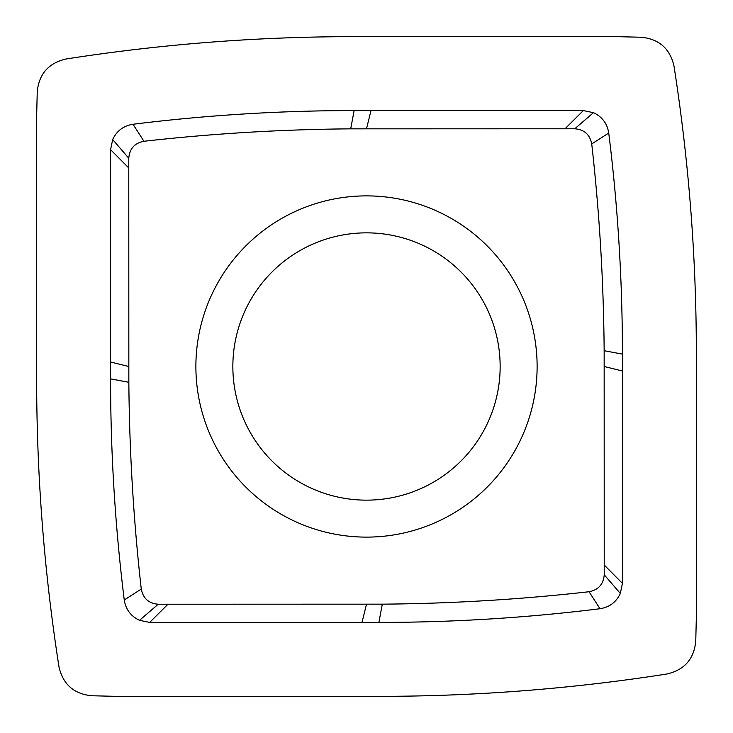 <?xml version="1.0" encoding="UTF-8"?>
<svg xmlns="http://www.w3.org/2000/svg" width="733" height="733" viewBox="0 0 733 733"><rect width="100%" height="100%" fill="white"/><g stroke="black" fill="none" stroke-linecap="round" stroke-linejoin="round"><path stroke-width="1.1" d="M58.997 666.911A1866.969 1866.969 0 0 1 36.65 378.888L36.65 116.043L37.246 91.817C38.977 73.96 48.598 63.02 66.089 58.997A1866.969 1866.969 0 0 1 354.112 36.65L616.957 36.65L641.183 37.246C659.04 38.977 669.98 48.598 674.003 66.089A1866.969 1866.969 0 0 1 696.35 354.112L696.35 616.957L695.754 641.183C694.023 659.04 684.402 669.98 666.911 674.003A1866.969 1866.969 0 0 1 378.888 696.35L116.043 696.35L91.817 695.754C73.96 694.023 63.02 684.402 58.997 666.911A1866.969 1866.969 0 0 1 36.65 378.888L36.65 116.043L37.246 91.817C38.977 73.96 48.598 63.02 66.089 58.997A1866.969 1866.969 0 0 1 354.112 36.65L616.957 36.65L641.183 37.246C659.04 38.977 669.98 48.598 674.003 66.089A1866.969 1866.969 0 0 1 696.35 354.112L696.35 616.957L695.754 641.183C694.023 659.04 684.402 669.98 666.911 674.003A1866.969 1866.969 0 0 1 378.888 696.35L116.043 696.35L91.817 695.754C73.96 694.023 63.02 684.402 58.997 666.911M158.227 604.221L139.527 620.329L149.66 622.418L378.888 622.418C452.866 622.418 526.569 617.855 599.979 608.738C609.462 607.245 616.242 602.15 620.329 593.473L622.418 583.34L622.418 354.112C622.418 280.134 617.855 206.431 608.738 133.021C607.245 123.538 602.15 116.758 593.473 112.671L583.34 110.582L354.112 110.582C280.134 110.582 206.431 115.145 133.021 124.262L143.934 141.267C212.643 133.534 281.573 129.393 350.713 128.843L574.773 128.779C584.265 129.539 589.909 134.597 591.733 143.934C599.466 212.643 603.607 281.573 604.157 350.713L604.221 574.773C603.461 584.265 598.403 589.909 589.066 591.733C520.357 599.466 451.427 603.607 382.287 604.157L158.227 604.221C148.744 603.461 143.091 598.403 141.267 589.066C133.534 520.357 129.393 451.427 128.843 382.287L128.779 158.227C129.539 148.735 134.597 143.091 143.934 141.267M139.527 620.329C130.85 616.242 125.755 609.462 124.262 599.979C115.145 526.569 110.582 452.866 110.582 378.888L110.582 362.001L128.779 366.5M128.779 158.227L112.671 139.527L110.582 149.66L110.582 362.001M112.671 139.527C116.758 130.85 123.538 125.755 133.021 124.262M536.996 360.095A170.615 170.615 0 0 0 360.095 196.004A170.615 170.615 0 0 0 196.004 372.905A170.615 170.615 0 0 0 372.905 536.996A170.615 170.615 0 0 0 536.996 360.095M110.582 149.66L128.779 167.967M128.843 382.287L110.582 378.888M149.66 622.418L167.967 604.221M382.287 604.157L378.888 622.418M350.713 128.843L354.112 110.582M583.34 110.582L565.033 128.779M604.157 350.713L622.418 354.112M622.418 583.34L604.221 565.033M232.947 371.512A133.644 133.644 0 0 0 371.512 500.053A133.644 133.644 0 0 0 500.053 361.488A133.644 133.644 0 0 0 361.488 232.947A133.644 133.644 0 0 0 232.947 371.512M589.066 591.733L599.979 608.738M604.221 574.773L620.329 593.473M141.267 589.066L124.262 599.979M362.001 622.418L366.5 604.221M370.999 110.582L366.5 128.779M574.773 128.779L593.473 112.671M591.733 143.934L608.738 133.021M622.418 370.999L604.221 366.5"/></g></svg>
